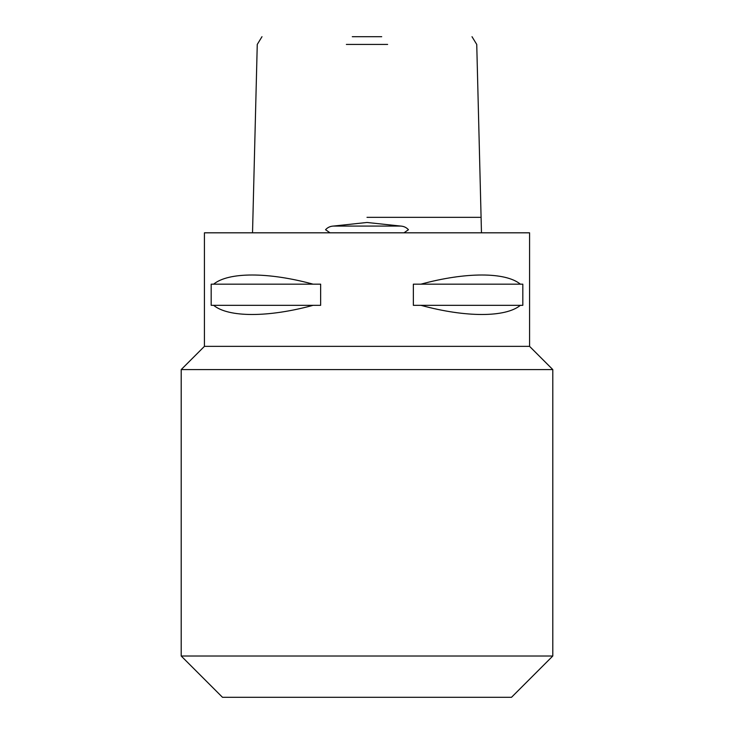 <?xml version="1.0" encoding="UTF-8"?>
<svg xmlns="http://www.w3.org/2000/svg" width="734" height="734" viewBox="0 0 734 734"><rect width="100%" height="100%" fill="white"/><g stroke="black" fill="none" stroke-linecap="round" stroke-linejoin="round"><path stroke-width="1.1" d="M403.984 232.816L408.443 229.724C406.407 227.467 403.819 226.246 400.681 226.072L367 222.475L333.319 226.072C330.172 226.255 327.584 227.467 325.557 229.724L330.016 232.816M472.008 36.7L476.742 44.435L481.458 232.201M387.635 44.435L346.365 44.435M352.283 36.7L381.717 36.7M252.542 232.201L257.258 44.435L261.992 36.7M529.572 346.356L204.428 346.356L181.206 369.578L552.794 369.578L529.572 346.356L529.572 232.816L204.428 232.816L204.428 346.356M552.794 656.012L511.506 697.3L222.494 697.3L181.206 656.012L552.794 656.012L552.794 369.578M181.206 656.012L181.206 369.578M313.079 305.326C268.332 317.547 228.439 317.547 213.631 305.326L211.181 305.326L211.181 284.168L213.631 284.168C228.439 271.947 268.332 271.947 313.079 284.168L320.648 284.168L320.648 305.326L213.631 305.326M420.921 284.168C465.668 271.947 505.561 271.947 520.369 284.168L522.819 284.168L522.819 305.326L520.369 305.326C505.561 317.547 465.668 317.547 420.921 305.326L413.352 305.326L413.352 284.168L520.369 284.168M213.631 284.168L313.079 284.168M420.921 305.326L520.369 305.326M367 217.337L480.082 217.337L367 217.337M400.681 226.072L333.319 226.072"/></g></svg>
